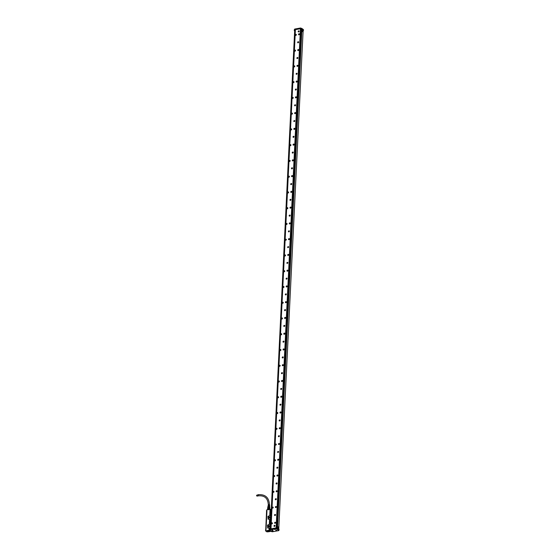 <?xml version="1.0" encoding="UTF-8"?>
<svg xmlns="http://www.w3.org/2000/svg" width="560" height="560" viewBox="0 0 560 560"><rect width="100%" height="100%" fill="white"/><g stroke="black" fill="none" stroke-linecap="round" stroke-linejoin="round"><path stroke-width="0.84" d="M270.739 510.055L269.829 528.647L270.858 511.147M270.214 509.397L270.62 510.027M270.053 509.586L269.766 515.494L267.946 516.446L268.128 519.204L267.932 516.46L269.766 515.494M267.827 524.902L269.332 524.314L269.584 519.211L268.107 519.162M267.519 525.266L267.694 528.031L267.505 525.287M267.694 528.031L269.136 528.052L269.045 530.019L269.15 528.038L267.68 527.989M270.081 529.165L269.71 528.717L269.199 530.138M269.038 516.754A0.777 0.616 -53.9 0 0 268.968 518.189A0.777 0.616 -53.9 0 0 269.038 516.754M268.611 525.581A0.777 0.616 -53.9 0 0 268.534 527.016A0.777 0.616 -53.9 0 0 268.611 525.581M267.085 531.944L265.566 530.838L269.626 530.145L269.647 528.85L270.151 528.857L270.228 525.224L270.179 528.822M270.186 525.196L270.207 527.205M270.543 509.495L270.522 509.936M266.581 510.034L266.497 511.252L266.581 510.034L270.424 509.341M270.039 509.6L269.752 515.508M267.848 524.881L269.318 524.335L269.57 519.225L268.128 519.204M269.059 516.824A0.728 0.574 -53.9 0 0 268.996 518.161A0.728 0.574 -53.9 0 0 269.059 516.824M268.632 525.644A0.728 0.574 -53.9 0 0 268.562 526.981A0.728 0.574 -53.9 0 0 268.632 525.644M270.095 527.016L270.13 526.442M270.081 526.995L270.123 526.12M270.872 512.029L270.193 524.685L270.228 522.018L271.18 522.55M270.228 522.018L270.802 511.987M271.068 510.279L270.886 510.909M268.002 531.825L267.988 531.825A14.525 5.663 -177.2 0 0 270.984 531.286L271.075 531.216M266.63 509.985L270.536 509.285L266.602 509.985M266.525 511.217L266.938 511.14L266.042 529.578L265.622 529.655L265.566 530.838M269.619 517.104A0.728 0.574 -53.9 0 0 268.842 518.168M269.185 525.924A0.728 0.574 -53.9 0 0 268.408 526.988M270.2 526.505L270.228 525.581M270.62 525.399L270.319 524.706M270.186 525.147L270.739 525.42M270.214 526.344L270.347 525.196M270.571 515.004L271.138 514.815M270.914 512.512L271.404 511.882M270.823 512.029L270.914 510.405M270.83 511.987L270.76 510.006M270.984 510.811L270.893 512.043L271.355 511.882M269.626 530.145L271.005 531.286L269.507 530.124L265.601 530.943M265.552 530.901L265.622 529.655M269.64 530.915L268.583 530.621L269.64 530.915M269.752 531.062L270.291 531.279L269.752 531.062M267.638 531.727A1.253 0.49 -177.2 0 0 268.856 531.223A1.253 0.49 -177.2 0 0 267.596 530.747A1.253 0.49 -177.2 0 0 266.385 531.104A1.253 0.49 -177.2 0 0 267.638 531.727M269.661 517.419L269.157 518.112M269.227 526.246L268.723 526.932M267.89 530.537L268.366 530.6M269.612 531.111L270.277 531.139M266.427 531.034L266.434 531.062A1.218 0.476 -177.2 0 0 266.406 531.09A1.218 0.476 -177.2 0 0 266.42 531.174L267.596 530.754A1.197 0.469 2.8 0 1 268.814 531.279A1.197 0.469 2.8 0 1 268.695 531.468A1.197 0.469 2.8 0 1 268.681 531.475L268.674 531.482A1.183 0.462 2.8 0 1 267.631 531.699A1.183 0.462 2.8 0 1 266.539 531.377L266.42 531.125A1.197 0.469 2.8 0 1 266.42 531.125A1.197 0.469 2.8 0 1 266.49 530.978M266.154 527.177L266.819 513.667M266.84 513.135L266.931 511.301M265.741 529.746L266.553 511.42L266.924 511.357M266.042 529.529L266.133 527.688M266.931 511.273L266.553 511.42M269.514 530.733L268.884 530.418L269.318 530.88M269.871 530.761L269.094 530.425L269.661 530.439M268.898 530.46L269.486 530.887M267.897 509.754L267.967 508.214A1.078 0.42 -177.2 0 1 268.457 508.13L268.38 509.663M268.94 509.565L269.01 508.151A1.078 0.42 2.8 0 1 269.493 508.284L269.528 509.453M269.437 509.474L269.528 508.298A1.078 0.42 -177.2 0 1 269.71 508.417L269.787 508.487A1.162 0.455 -177.2 0 0 269.584 508.354M268.38 509.705L268.408 509.586A1.162 0.455 2.8 0 1 268.765 509.593M269.759 508.466L269.808 507.395A1.078 0.42 -177.2 0 0 269.591 507.234A1.078 0.42 -177.2 0 0 269.584 507.234L269.017 507.08L268.961 508.144A1.078 0.42 -177.2 0 0 268.506 508.123A1.078 0.42 2.8 0 0 268.457 508.13L268.408 509.586M267.89 509.789L267.932 508.228A1.078 0.42 -177.2 0 0 267.757 508.319A1.078 0.42 -177.2 0 0 267.722 508.347M267.869 508.277A1.162 0.455 -177.2 0 0 267.68 508.382A1.162 0.455 -177.2 0 0 267.617 508.438L267.547 509.817M269.766 508.704L269.801 509.411M269.787 508.487A1.162 0.455 -177.2 0 1 269.836 508.536L269.794 509.411M268.961 508.144A1.078 0.42 2.8 0 1 269.01 508.151L268.919 509.565M268.982 508.193A1.162 0.455 -177.2 0 0 268.478 508.172M269.017 507.08A1.078 0.42 -177.2 0 0 268.555 507.059L267.988 507.157L268.555 507.059L268.506 508.123M267.701 508.361L267.75 507.304A1.078 0.42 -177.2 0 1 267.862 507.22A1.078 0.42 -177.2 0 1 267.988 507.157L267.932 508.228M269.808 507.395L269.752 508.459A1.078 0.42 -177.2 0 0 269.71 508.417M266.539 531.377L266.518 531.363A1.183 0.462 2.8 0 1 267.596 530.775A1.183 0.462 2.8 0 1 268.674 531.482M269.584 507.234L269.528 508.298M269.451 507.178A1.008 0.392 -177.2 0 0 269.395 507.157A1.008 0.392 -177.2 0 0 268.191 507.094A1.008 0.392 -177.2 0 0 268.142 507.108M268.282 531.426L266.931 531.062L268.296 531.111M267.624 531.538L267.701 530.95M269.647 507.262L269.269 506.387L267.96 506.611L267.932 507.178M269.668 506.814A0.91 0.357 -177.2 0 0 269.717 506.653A0.91 0.357 -177.2 0 0 269.297 506.373A0.91 0.357 -177.2 0 0 267.918 506.569A0.91 0.357 -177.2 0 0 267.953 506.73M269.675 506.576L267.974 506.492M269.528 504.784L269.304 504.378L268.296 504.728M269.626 505.029L268.695 504.63L269.661 505.295L268.653 505.12L269.661 505.645L268.618 505.463L269.668 505.806L269.682 506.513M267.974 506.429L268.093 505.645M269.507 504.931L268.695 504.63M269.486 505.26L268.66 504.973M269.451 505.575L268.632 505.309M258.412 495.845L258.202 494.697L256.529 495.327L256.921 496.111L258.412 495.845C264.733 495.327 268.03 498.4 268.31 505.05M296.338 34.783A0.511 0.406 -53.9 0 0 296.177 34.503A0.511 0.406 126.1 0 1 295.561 35.322L295.589 35.343A0.511 0.406 -53.9 0 0 295.883 35.399M295.498 35.385A0.602 0.476 126.1 0 1 296.205 34.419M296.261 35.056A0.602 0.476 126.1 0 1 295.372 34.692A0.602 0.476 126.1 0 1 296.261 35.056M276.024 527.926L270.991 528.836L295.407 29.638L300.44 28.735L276.129 528.01M275.485 514.654A0.574 0.455 126.1 0 1 274.582 515.319A0.574 0.455 126.1 0 1 275.485 514.654M275.352 499.562A0.574 0.455 126.1 0 1 276.255 498.897A0.574 0.455 126.1 0 1 275.352 499.562M276.122 483.805A0.574 0.455 126.1 0 1 277.025 483.14A0.574 0.455 126.1 0 1 276.122 483.805M276.892 468.048A0.574 0.455 126.1 0 1 277.795 467.383A0.574 0.455 126.1 0 1 276.892 468.048M277.669 452.291A0.574 0.455 126.1 0 1 278.565 451.626A0.574 0.455 126.1 0 1 277.669 452.291M278.439 436.534A0.574 0.455 126.1 0 1 279.335 435.869A0.574 0.455 126.1 0 1 278.439 436.534M279.209 420.777A0.574 0.455 126.1 0 1 280.105 420.112A0.574 0.455 126.1 0 1 279.209 420.777M279.979 405.02A0.574 0.455 126.1 0 1 280.875 404.355A0.574 0.455 126.1 0 1 279.979 405.02M280.749 389.256A0.574 0.455 126.1 0 1 281.652 388.598A0.574 0.455 126.1 0 1 280.749 389.256M281.519 373.499A0.574 0.455 126.1 0 1 282.422 372.841A0.574 0.455 126.1 0 1 281.519 373.499M282.289 357.742A0.574 0.455 126.1 0 1 283.192 357.084A0.574 0.455 126.1 0 1 282.289 357.742M283.059 341.985A0.574 0.455 126.1 0 1 283.962 341.32A0.574 0.455 126.1 0 1 283.059 341.985M283.829 326.228A0.574 0.455 126.1 0 1 284.732 325.563A0.574 0.455 126.1 0 1 283.829 326.228M284.599 310.471A0.574 0.455 126.1 0 1 285.502 309.806A0.574 0.455 126.1 0 1 284.599 310.471M285.376 294.714A0.574 0.455 126.1 0 1 286.272 294.049A0.574 0.455 126.1 0 1 285.376 294.714M286.146 278.957A0.574 0.455 126.1 0 1 287.042 278.292A0.574 0.455 126.1 0 1 286.146 278.957M286.916 263.2A0.574 0.455 126.1 0 1 287.812 262.535A0.574 0.455 126.1 0 1 286.916 263.2M287.686 247.443A0.574 0.455 126.1 0 1 288.582 246.778A0.574 0.455 126.1 0 1 287.686 247.443M288.456 231.686A0.574 0.455 126.1 0 1 289.352 231.021A0.574 0.455 126.1 0 1 288.456 231.686M289.226 215.929A0.574 0.455 126.1 0 1 290.129 215.264A0.574 0.455 126.1 0 1 289.226 215.929M289.996 200.172A0.574 0.455 126.1 0 1 290.899 199.507A0.574 0.455 126.1 0 1 289.996 200.172M290.766 184.415A0.574 0.455 126.1 0 1 291.669 183.75A0.574 0.455 126.1 0 1 290.766 184.415M291.536 168.651A0.574 0.455 126.1 0 1 292.439 167.993A0.574 0.455 126.1 0 1 291.536 168.651M292.306 152.894A0.574 0.455 126.1 0 1 293.209 152.236A0.574 0.455 126.1 0 1 292.306 152.894M293.076 137.137A0.574 0.455 126.1 0 1 293.979 136.479A0.574 0.455 126.1 0 1 293.076 137.137M293.853 121.38A0.574 0.455 126.1 0 1 294.749 120.715A0.574 0.455 126.1 0 1 293.853 121.38M294.623 105.623A0.574 0.455 126.1 0 1 295.519 104.958A0.574 0.455 126.1 0 1 294.623 105.623M295.393 89.866A0.574 0.455 126.1 0 1 296.289 89.201A0.574 0.455 126.1 0 1 295.393 89.866M296.163 74.109A0.574 0.455 126.1 0 1 297.059 73.444A0.574 0.455 126.1 0 1 296.163 74.109M296.933 58.352A0.574 0.455 126.1 0 1 297.836 57.687A0.574 0.455 126.1 0 1 296.933 58.352M297.703 42.595A0.574 0.455 126.1 0 1 298.606 41.93A0.574 0.455 126.1 0 1 297.703 42.595M274.953 525.525A0.574 0.455 126.1 0 1 274.05 526.19A0.574 0.455 126.1 0 1 274.953 525.525M299.138 31.059A0.574 0.455 126.1 0 1 298.235 31.724A0.574 0.455 126.1 0 1 299.138 31.059M275.065 523.334A0.602 0.476 126.1 0 1 275.121 522.235A0.602 0.476 126.1 0 1 275.065 523.334M275.835 507.577A0.602 0.476 126.1 0 1 275.891 506.478A0.602 0.476 126.1 0 1 275.835 507.577M276.612 491.82A0.602 0.476 126.1 0 1 276.661 490.721A0.602 0.476 126.1 0 1 276.612 491.82M277.382 476.063A0.602 0.476 126.1 0 1 277.431 474.964A0.602 0.476 126.1 0 1 277.382 476.063M278.152 460.306A0.602 0.476 126.1 0 1 278.201 459.207A0.602 0.476 126.1 0 1 278.152 460.306M278.922 444.549A0.602 0.476 126.1 0 1 278.978 443.45A0.602 0.476 126.1 0 1 278.922 444.549M279.692 428.792A0.602 0.476 126.1 0 1 279.748 427.686A0.602 0.476 126.1 0 1 279.692 428.792M280.462 413.035A0.602 0.476 126.1 0 1 280.518 411.929A0.602 0.476 126.1 0 1 280.462 413.035M281.232 397.278A0.602 0.476 126.1 0 1 281.288 396.172A0.602 0.476 126.1 0 1 281.232 397.278M282.002 381.521A0.602 0.476 126.1 0 1 282.058 380.415A0.602 0.476 126.1 0 1 282.002 381.521M282.772 365.764A0.602 0.476 126.1 0 1 282.828 364.658A0.602 0.476 126.1 0 1 282.772 365.764M283.542 350.007A0.602 0.476 126.1 0 1 283.598 348.901A0.602 0.476 126.1 0 1 283.542 350.007M284.319 334.25A0.602 0.476 126.1 0 1 284.368 333.144A0.602 0.476 126.1 0 1 284.319 334.25M285.089 318.493A0.602 0.476 126.1 0 1 285.138 317.387A0.602 0.476 126.1 0 1 285.089 318.493M285.859 302.729A0.602 0.476 126.1 0 1 285.908 301.63A0.602 0.476 126.1 0 1 285.859 302.729M286.629 286.972A0.602 0.476 126.1 0 1 286.685 285.873A0.602 0.476 126.1 0 1 286.629 286.972M287.399 271.215A0.602 0.476 126.1 0 1 287.455 270.116A0.602 0.476 126.1 0 1 287.399 271.215M288.169 255.458A0.602 0.476 126.1 0 1 288.225 254.359A0.602 0.476 126.1 0 1 288.169 255.458M288.939 239.701A0.602 0.476 126.1 0 1 288.995 238.602A0.602 0.476 126.1 0 1 288.939 239.701M289.709 223.944A0.602 0.476 126.1 0 1 289.765 222.845A0.602 0.476 126.1 0 1 289.709 223.944M290.479 208.187A0.602 0.476 126.1 0 1 290.535 207.081A0.602 0.476 126.1 0 1 290.479 208.187M291.249 192.43A0.602 0.476 126.1 0 1 291.305 191.324A0.602 0.476 126.1 0 1 291.249 192.43M292.019 176.673A0.602 0.476 126.1 0 1 292.075 175.567A0.602 0.476 126.1 0 1 292.019 176.673M292.796 160.916A0.602 0.476 126.1 0 1 292.845 159.81A0.602 0.476 126.1 0 1 292.796 160.916M293.566 145.159A0.602 0.476 126.1 0 1 293.615 144.053A0.602 0.476 126.1 0 1 293.566 145.159M294.336 129.402A0.602 0.476 126.1 0 1 294.385 128.296A0.602 0.476 126.1 0 1 294.336 129.402M295.106 113.645A0.602 0.476 126.1 0 1 295.162 112.539A0.602 0.476 126.1 0 1 295.106 113.645M295.876 97.888A0.602 0.476 126.1 0 1 295.932 96.782A0.602 0.476 126.1 0 1 295.876 97.888M296.646 82.131A0.602 0.476 126.1 0 1 296.702 81.025A0.602 0.476 126.1 0 1 296.646 82.131M297.416 66.367A0.602 0.476 126.1 0 1 297.472 65.268A0.602 0.476 126.1 0 1 297.416 66.367M298.186 50.61A0.602 0.476 126.1 0 1 298.242 49.511A0.602 0.476 126.1 0 1 298.186 50.61M298.956 34.853A0.602 0.476 126.1 0 1 299.012 33.754A0.602 0.476 126.1 0 1 298.956 34.853M271.481 523.173A0.602 0.476 126.1 0 1 272.37 523.537A0.602 0.476 126.1 0 1 271.481 523.173M273.14 507.78A0.602 0.476 126.1 0 1 272.251 507.416A0.602 0.476 126.1 0 1 273.14 507.78M273.91 492.023A0.602 0.476 126.1 0 1 273.021 491.659A0.602 0.476 126.1 0 1 273.91 492.023M274.68 476.266A0.602 0.476 126.1 0 1 273.791 475.902A0.602 0.476 126.1 0 1 274.68 476.266M275.45 460.509A0.602 0.476 126.1 0 1 274.561 460.145A0.602 0.476 126.1 0 1 275.45 460.509M276.22 444.752A0.602 0.476 126.1 0 1 275.331 444.388A0.602 0.476 126.1 0 1 276.22 444.752M276.99 428.995A0.602 0.476 126.1 0 1 276.101 428.631A0.602 0.476 126.1 0 1 276.99 428.995M277.76 413.238A0.602 0.476 126.1 0 1 276.871 412.874A0.602 0.476 126.1 0 1 277.76 413.238M278.53 397.481A0.602 0.476 126.1 0 1 277.648 397.117A0.602 0.476 126.1 0 1 278.53 397.481M279.307 381.724A0.602 0.476 126.1 0 1 278.418 381.36A0.602 0.476 126.1 0 1 279.307 381.724M280.077 365.967A0.602 0.476 126.1 0 1 279.188 365.596A0.602 0.476 126.1 0 1 280.077 365.967M280.847 350.203A0.602 0.476 126.1 0 1 279.958 349.839A0.602 0.476 126.1 0 1 280.847 350.203M281.617 334.446A0.602 0.476 126.1 0 1 280.728 334.082A0.602 0.476 126.1 0 1 281.617 334.446M282.387 318.689A0.602 0.476 126.1 0 1 281.498 318.325A0.602 0.476 126.1 0 1 282.387 318.689M283.157 302.932A0.602 0.476 126.1 0 1 282.268 302.568A0.602 0.476 126.1 0 1 283.157 302.932M283.927 287.175A0.602 0.476 126.1 0 1 283.038 286.811A0.602 0.476 126.1 0 1 283.927 287.175M284.697 271.418A0.602 0.476 126.1 0 1 283.808 271.054A0.602 0.476 126.1 0 1 284.697 271.418M285.467 255.661A0.602 0.476 126.1 0 1 284.578 255.297A0.602 0.476 126.1 0 1 285.467 255.661M286.237 239.904A0.602 0.476 126.1 0 1 285.355 239.54A0.602 0.476 126.1 0 1 286.237 239.904M287.014 224.147A0.602 0.476 126.1 0 1 286.125 223.783A0.602 0.476 126.1 0 1 287.014 224.147M287.784 208.39A0.602 0.476 126.1 0 1 286.895 208.026A0.602 0.476 126.1 0 1 287.784 208.39M288.554 192.633A0.602 0.476 126.1 0 1 287.665 192.269A0.602 0.476 126.1 0 1 288.554 192.633M289.324 176.876A0.602 0.476 126.1 0 1 288.435 176.512A0.602 0.476 126.1 0 1 289.324 176.876M290.094 161.119A0.602 0.476 126.1 0 1 289.205 160.755A0.602 0.476 126.1 0 1 290.094 161.119M290.864 145.362A0.602 0.476 126.1 0 1 289.975 144.998A0.602 0.476 126.1 0 1 290.864 145.362M291.634 129.598A0.602 0.476 126.1 0 1 290.745 129.234A0.602 0.476 126.1 0 1 291.634 129.598M292.404 113.841A0.602 0.476 126.1 0 1 291.515 113.477A0.602 0.476 126.1 0 1 292.404 113.841M293.174 98.084A0.602 0.476 126.1 0 1 292.285 97.72A0.602 0.476 126.1 0 1 293.174 98.084M293.944 82.327A0.602 0.476 126.1 0 1 293.055 81.963A0.602 0.476 126.1 0 1 293.944 82.327M294.721 66.57A0.602 0.476 126.1 0 1 293.832 66.206A0.602 0.476 126.1 0 1 294.721 66.57M295.491 50.813A0.602 0.476 126.1 0 1 294.602 50.449A0.602 0.476 126.1 0 1 295.491 50.813M270.788 528.899L295.4 29.666L270.809 528.962M294.686 30.954L294.28 30.639L294.742 29.092L300.517 28.056L300.454 28.721L301.448 29.337M300.608 28.854L276.192 528.031M276.227 528.059L277.046 528.535M275.989 528.08L270.83 528.92M275.394 514.542A0.574 0.455 -53.9 0 0 274.715 515.466M276.164 498.785A0.574 0.455 -53.9 0 0 275.485 499.709M276.934 483.028A0.574 0.455 -53.9 0 0 276.255 483.952M277.704 467.271A0.574 0.455 -53.9 0 0 277.032 468.195M278.474 451.507A0.574 0.455 -53.9 0 0 277.802 452.438M279.244 435.75A0.574 0.455 -53.9 0 0 278.572 436.681M280.014 419.993A0.574 0.455 -53.9 0 0 279.342 420.924M280.784 404.236A0.574 0.455 -53.9 0 0 280.112 405.16M281.561 388.479A0.574 0.455 -53.9 0 0 280.882 389.403M282.331 372.722A0.574 0.455 -53.9 0 0 281.652 373.646M283.101 356.965A0.574 0.455 -53.9 0 0 282.422 357.889M283.871 341.208A0.574 0.455 -53.9 0 0 283.192 342.132M284.641 325.451A0.574 0.455 -53.9 0 0 283.962 326.375M285.411 309.694A0.574 0.455 -53.9 0 0 284.732 310.618M286.181 293.937A0.574 0.455 -53.9 0 0 285.509 294.861M286.951 278.18A0.574 0.455 -53.9 0 0 286.279 279.104M287.721 262.423A0.574 0.455 -53.9 0 0 287.049 263.347M288.491 246.666A0.574 0.455 -53.9 0 0 287.819 247.59M289.261 230.902A0.574 0.455 -53.9 0 0 288.589 231.833M290.038 215.145A0.574 0.455 -53.9 0 0 289.359 216.076M290.808 199.388A0.574 0.455 -53.9 0 0 290.129 200.319M291.578 183.631A0.574 0.455 -53.9 0 0 290.899 184.555M292.348 167.874A0.574 0.455 -53.9 0 0 291.669 168.798M293.118 152.117A0.574 0.455 -53.9 0 0 292.439 153.041M293.888 136.36A0.574 0.455 -53.9 0 0 293.216 137.284M294.658 120.603A0.574 0.455 -53.9 0 0 293.986 121.527M295.428 104.846A0.574 0.455 -53.9 0 0 294.756 105.77M296.198 89.089A0.574 0.455 -53.9 0 0 295.526 90.013M296.968 73.332A0.574 0.455 -53.9 0 0 296.296 74.256M297.745 57.575A0.574 0.455 -53.9 0 0 297.066 58.499M298.515 41.818A0.574 0.455 -53.9 0 0 297.836 42.742M274.862 525.413A0.574 0.455 -53.9 0 0 274.183 526.337M299.047 30.94A0.574 0.455 -53.9 0 0 298.368 31.871M271.607 523.866A0.602 0.476 126.1 0 1 272.314 522.9M272.384 508.109A0.602 0.476 126.1 0 1 273.084 507.143M273.154 492.352A0.602 0.476 126.1 0 1 273.854 491.386M273.924 476.595A0.602 0.476 126.1 0 1 274.624 475.629M274.694 460.838A0.602 0.476 126.1 0 1 275.394 459.872M275.464 445.081A0.602 0.476 126.1 0 1 276.164 444.115M276.234 429.324A0.602 0.476 126.1 0 1 276.941 428.358M277.004 413.567A0.602 0.476 126.1 0 1 277.711 412.601M277.774 397.803A0.602 0.476 126.1 0 1 278.481 396.844M278.544 382.046A0.602 0.476 126.1 0 1 279.251 381.087M279.314 366.289A0.602 0.476 126.1 0 1 280.021 365.33M280.084 350.532A0.602 0.476 126.1 0 1 280.791 349.573M280.861 334.775A0.602 0.476 126.1 0 1 281.561 333.809M281.631 319.018A0.602 0.476 126.1 0 1 282.331 318.052M282.401 303.261A0.602 0.476 126.1 0 1 283.101 302.295M283.171 287.504A0.602 0.476 126.1 0 1 283.871 286.538M283.941 271.747A0.602 0.476 126.1 0 1 284.641 270.781M284.711 255.99A0.602 0.476 126.1 0 1 285.418 255.024M285.481 240.233A0.602 0.476 126.1 0 1 286.188 239.267M286.251 224.476A0.602 0.476 126.1 0 1 286.958 223.51M287.021 208.719A0.602 0.476 126.1 0 1 287.728 207.753M287.791 192.962A0.602 0.476 126.1 0 1 288.498 191.996M288.568 177.198A0.602 0.476 126.1 0 1 289.268 176.239M289.338 161.441A0.602 0.476 126.1 0 1 290.038 160.482M290.108 145.684A0.602 0.476 126.1 0 1 290.808 144.725M290.878 129.927A0.602 0.476 126.1 0 1 291.578 128.968M291.648 114.17A0.602 0.476 126.1 0 1 292.348 113.211M292.418 98.413A0.602 0.476 126.1 0 1 293.125 97.447M293.188 82.656A0.602 0.476 126.1 0 1 293.895 81.69M293.958 66.899A0.602 0.476 126.1 0 1 294.665 65.933M294.728 51.142A0.602 0.476 126.1 0 1 295.435 50.176M276.423 528.087L300.629 28.07L303.457 29.659L303.408 30.681L303.079 30.128M301.378 29.358L277.13 528.521M295.253 29.694L295.078 30.051M269.899 529.221L270.305 528.682L270.872 528.892M272.398 531.755L278.74 530.614L272.377 531.748L269.927 530.32L269.899 529.207L269.843 530.243L270.256 529.711L276.031 528.668L275.996 528.206M275.534 514.913A0.511 0.406 -53.9 0 0 274.82 514.71A0.511 0.406 -53.9 0 0 274.988 515.522M276.304 499.156A0.511 0.406 -53.9 0 0 275.59 498.953A0.511 0.406 -53.9 0 0 275.758 499.758M277.067 483.266A0.511 0.406 -53.9 0 0 276.941 483.105L276.927 483.091A0.511 0.406 -53.9 0 0 276.325 483.924A0.511 0.406 -53.9 0 0 276.654 483.966M277.844 467.642A0.511 0.406 -53.9 0 0 277.13 467.439A0.511 0.406 -53.9 0 0 277.298 468.244M278.614 451.885A0.511 0.406 -53.9 0 0 277.9 451.682A0.511 0.406 -53.9 0 0 278.068 452.487M279.384 436.128A0.511 0.406 -53.9 0 0 278.67 435.925A0.511 0.406 -53.9 0 0 278.838 436.73M280.154 420.364A0.511 0.406 -53.9 0 0 279.44 420.168A0.511 0.406 -53.9 0 0 279.608 420.973M280.917 404.481A0.511 0.406 -53.9 0 0 280.791 404.313L280.784 404.306A0.511 0.406 -53.9 0 0 280.175 405.139A0.511 0.406 -53.9 0 0 280.511 405.181M281.694 388.85A0.511 0.406 -53.9 0 0 280.98 388.654A0.511 0.406 -53.9 0 0 281.148 389.459M282.464 373.093A0.511 0.406 -53.9 0 0 281.757 372.89A0.511 0.406 -53.9 0 0 281.925 373.702M283.241 357.336A0.511 0.406 -53.9 0 0 282.527 357.133A0.511 0.406 -53.9 0 0 282.695 357.945M284.004 341.446A0.511 0.406 -53.9 0 0 283.878 341.285L283.864 341.278A0.511 0.406 -53.9 0 0 283.255 342.104A0.511 0.406 -53.9 0 0 283.591 342.153M284.781 325.822A0.511 0.406 -53.9 0 0 284.067 325.619A0.511 0.406 -53.9 0 0 284.235 326.431M285.551 310.065A0.511 0.406 -53.9 0 0 284.837 309.862A0.511 0.406 -53.9 0 0 285.005 310.674M286.321 294.308A0.511 0.406 -53.9 0 0 285.607 294.105A0.511 0.406 -53.9 0 0 285.775 294.917M287.091 278.551A0.511 0.406 -53.9 0 0 286.377 278.348A0.511 0.406 -53.9 0 0 286.545 279.153M287.854 262.661A0.511 0.406 -53.9 0 0 287.014 263.2A0.511 0.406 -53.9 0 0 287.441 263.368M288.624 246.904A0.511 0.406 -53.9 0 0 288.498 246.743L288.491 246.729A0.511 0.406 -53.9 0 0 287.882 247.562A0.511 0.406 -53.9 0 0 288.218 247.604M289.394 231.147A0.511 0.406 -53.9 0 0 288.554 231.686A0.511 0.406 -53.9 0 0 288.652 231.805L288.673 231.819A0.511 0.406 -53.9 0 0 288.855 231.882M290.171 215.39A0.511 0.406 -53.9 0 0 289.324 215.929A0.511 0.406 -53.9 0 0 289.422 216.048L289.443 216.062A0.511 0.406 -53.9 0 0 289.625 216.125M290.941 199.633A0.511 0.406 -53.9 0 0 290.094 200.172A0.511 0.406 -53.9 0 0 290.192 200.291L290.213 200.305A0.511 0.406 -53.9 0 0 290.402 200.368M291.711 183.876A0.511 0.406 -53.9 0 0 290.864 184.415A0.511 0.406 -53.9 0 0 290.962 184.534L290.983 184.548A0.511 0.406 -53.9 0 0 291.172 184.611M292.481 168.112A0.511 0.406 -53.9 0 0 292.355 167.951L292.341 167.944A0.511 0.406 -53.9 0 0 291.739 168.777A0.511 0.406 -53.9 0 0 292.068 168.819M293.251 152.355A0.511 0.406 -53.9 0 0 292.404 152.901A0.511 0.406 -53.9 0 0 292.509 153.02L292.53 153.034A0.511 0.406 -53.9 0 0 292.712 153.097M294.021 136.598A0.511 0.406 -53.9 0 0 293.174 137.144A0.511 0.406 -53.9 0 0 293.279 137.263L293.3 137.277A0.511 0.406 -53.9 0 0 293.482 137.34M294.791 120.841A0.511 0.406 -53.9 0 0 293.951 121.387A0.511 0.406 -53.9 0 0 294.049 121.499L294.07 121.52A0.511 0.406 -53.9 0 0 294.252 121.583M295.561 105.084A0.511 0.406 -53.9 0 0 294.721 105.63A0.511 0.406 -53.9 0 0 295.148 105.791M296.331 89.327A0.511 0.406 -53.9 0 0 296.205 89.166L296.198 89.159A0.511 0.406 -53.9 0 0 295.589 89.985A0.511 0.406 -53.9 0 0 295.925 90.034M297.101 73.57A0.511 0.406 -53.9 0 0 296.261 74.109A0.511 0.406 -53.9 0 0 296.359 74.228L296.38 74.242A0.511 0.406 -53.9 0 0 296.562 74.312M297.871 57.813A0.511 0.406 -53.9 0 0 297.031 58.352A0.511 0.406 -53.9 0 0 297.129 58.471L297.15 58.485A0.511 0.406 -53.9 0 0 297.332 58.555M298.648 42.056A0.511 0.406 -53.9 0 0 297.801 42.595A0.511 0.406 -53.9 0 0 297.899 42.714L297.92 42.728A0.511 0.406 -53.9 0 0 298.109 42.791M274.995 525.651A0.511 0.406 -53.9 0 0 274.148 526.197A0.511 0.406 -53.9 0 0 274.582 526.358M299.18 31.185A0.511 0.406 -53.9 0 0 298.333 31.724A0.511 0.406 -53.9 0 0 298.641 31.92M271.992 523.88A0.511 0.406 126.1 0 1 271.684 523.817A0.511 0.406 -53.9 0 0 272.279 522.977A0.511 0.406 -53.9 0 0 271.67 523.81L271.698 523.824M272.762 508.123A0.511 0.406 126.1 0 1 272.454 508.06A0.511 0.406 -53.9 0 0 273.049 507.22A0.511 0.406 -53.9 0 0 272.44 508.053L272.468 508.067M273.238 492.31L273.315 491.498A0.504 0.399 126.1 0 1 273.693 492.24A0.504 0.399 126.1 0 1 273.315 491.505L273.819 491.463A0.511 0.406 -53.9 0 0 273.21 492.289A0.511 0.406 -53.9 0 0 273.819 491.463L273.847 491.484A0.511 0.406 126.1 0 1 273.987 491.75M274.008 476.553L274.085 475.741A0.504 0.399 126.1 0 1 274.463 476.483A0.504 0.399 126.1 0 1 274.085 475.748L274.589 475.706A0.511 0.406 -53.9 0 0 273.98 476.532A0.511 0.406 -53.9 0 0 274.589 475.706L274.617 475.727A0.511 0.406 126.1 0 1 274.757 475.993M275.072 460.852A0.511 0.406 126.1 0 1 274.764 460.789A0.511 0.406 -53.9 0 0 275.359 459.949A0.511 0.406 -53.9 0 0 274.75 460.775L274.778 460.796M274.75 460.775L274.855 459.984L275.387 459.97A0.511 0.406 126.1 0 1 275.527 460.229M275.849 445.095A0.511 0.406 126.1 0 1 275.534 445.032A0.511 0.406 -53.9 0 0 276.129 444.192A0.511 0.406 -53.9 0 0 275.52 445.018L275.548 445.039M276.619 429.338A0.511 0.406 126.1 0 1 276.304 429.275A0.511 0.406 -53.9 0 0 276.899 428.435A0.511 0.406 -53.9 0 0 276.297 429.261L276.318 429.282M276.297 429.261L276.402 428.47A0.504 0.399 126.1 0 1 276.78 429.205A0.504 0.399 126.1 0 1 276.402 428.477L276.927 428.449A0.511 0.406 126.1 0 1 277.067 428.715M277.389 413.581A0.511 0.406 126.1 0 1 277.081 413.511L277.067 413.504A0.511 0.406 -53.9 0 0 277.669 412.678A0.511 0.406 -53.9 0 0 277.067 413.504L277.172 412.713A0.504 0.399 126.1 0 1 277.55 413.448A0.504 0.399 126.1 0 1 277.172 412.72L277.697 412.692A0.511 0.406 126.1 0 1 277.837 412.958M277.865 397.768L277.942 396.956A0.504 0.399 126.1 0 1 278.32 397.691A0.504 0.399 126.1 0 1 277.942 396.963L278.439 396.914A0.511 0.406 -53.9 0 0 277.837 397.747A0.511 0.406 -53.9 0 0 278.439 396.914L278.467 396.935A0.511 0.406 126.1 0 1 278.607 397.201M278.635 382.011L278.712 381.199A0.504 0.399 126.1 0 1 279.09 381.934A0.504 0.399 126.1 0 1 278.712 381.199L279.209 381.157A0.511 0.406 -53.9 0 0 278.607 381.99A0.511 0.406 -53.9 0 0 279.209 381.157L279.237 381.178A0.511 0.406 126.1 0 1 279.384 381.444M279.699 366.31A0.511 0.406 126.1 0 1 279.391 366.24L279.377 366.233A0.511 0.406 -53.9 0 0 279.986 365.4A0.511 0.406 126.1 0 1 280.154 365.687M280.469 350.546A0.511 0.406 126.1 0 1 280.161 350.483L280.147 350.476A0.511 0.406 -53.9 0 0 280.756 349.643A0.511 0.406 126.1 0 1 280.924 349.93M281.239 334.789A0.511 0.406 126.1 0 1 280.931 334.726L280.917 334.719A0.511 0.406 -53.9 0 0 281.526 333.886A0.511 0.406 126.1 0 1 281.694 334.173M281.715 318.983L281.792 318.164L282.296 318.129A0.511 0.406 -53.9 0 0 281.687 318.962A0.511 0.406 -53.9 0 0 282.296 318.129L282.324 318.15A0.511 0.406 126.1 0 1 282.464 318.416M282.779 303.275A0.511 0.406 126.1 0 1 282.471 303.212L282.457 303.205A0.511 0.406 -53.9 0 0 283.066 302.372A0.511 0.406 -53.9 0 0 282.457 303.205L282.562 302.407A0.504 0.399 126.1 0 1 282.94 303.149A0.504 0.399 126.1 0 1 282.562 302.414L283.094 302.393A0.511 0.406 126.1 0 1 283.234 302.659M283.556 287.518A0.511 0.406 126.1 0 1 283.241 287.455L283.227 287.448A0.511 0.406 -53.9 0 0 283.836 286.615A0.511 0.406 126.1 0 1 284.004 286.902M284.326 271.761A0.511 0.406 126.1 0 1 284.011 271.698L283.997 271.684A0.511 0.406 -53.9 0 0 284.606 270.858A0.511 0.406 126.1 0 1 284.774 271.145M285.096 256.004A0.511 0.406 126.1 0 1 284.788 255.941L284.774 255.927A0.511 0.406 -53.9 0 0 285.376 255.101A0.511 0.406 126.1 0 1 285.544 255.388M285.572 240.191L285.649 239.379L286.146 239.344A0.511 0.406 -53.9 0 0 285.544 240.17A0.511 0.406 -53.9 0 0 286.146 239.344L286.174 239.365A0.511 0.406 126.1 0 1 286.314 239.624M286.636 224.49A0.511 0.406 126.1 0 1 286.328 224.427L286.314 224.413A0.511 0.406 -53.9 0 0 286.916 223.587A0.511 0.406 126.1 0 1 287.091 223.867M287.406 208.733A0.511 0.406 126.1 0 1 287.098 208.67L287.084 208.656A0.511 0.406 -53.9 0 0 287.686 207.83A0.511 0.406 126.1 0 1 287.861 208.11M288.176 192.976A0.511 0.406 126.1 0 1 287.868 192.913L287.854 192.899A0.511 0.406 -53.9 0 0 288.463 192.073A0.511 0.406 126.1 0 1 288.631 192.353M290.486 145.705A0.511 0.406 126.1 0 1 290.178 145.635L290.164 145.628A0.511 0.406 -53.9 0 0 290.773 144.795A0.511 0.406 126.1 0 1 290.941 145.082M291.256 129.941A0.511 0.406 126.1 0 1 290.948 129.878L290.934 129.871A0.511 0.406 -53.9 0 0 291.543 129.038A0.511 0.406 126.1 0 1 291.711 129.325M292.033 114.184A0.511 0.406 126.1 0 1 291.718 114.121L291.704 114.114A0.511 0.406 -53.9 0 0 292.313 113.281A0.511 0.406 126.1 0 1 292.481 113.568M292.803 98.427A0.511 0.406 126.1 0 1 292.495 98.364A0.511 0.406 -53.9 0 0 293.083 97.524A0.511 0.406 -53.9 0 0 292.481 98.357L292.502 98.378M293.573 82.67A0.511 0.406 126.1 0 1 293.265 82.607A0.511 0.406 -53.9 0 0 293.853 81.767A0.511 0.406 -53.9 0 0 293.251 82.6L293.356 81.802A0.504 0.399 126.1 0 1 293.734 82.544A0.504 0.399 126.1 0 1 293.356 81.809L293.881 81.788A0.511 0.406 126.1 0 1 294.021 82.054M294.343 66.913A0.511 0.406 126.1 0 1 294.035 66.85A0.511 0.406 -53.9 0 0 294.623 66.01A0.511 0.406 126.1 0 1 294.791 66.297M295.113 51.156A0.511 0.406 126.1 0 1 294.805 51.093A0.511 0.406 -53.9 0 0 295.393 50.253A0.511 0.406 126.1 0 1 295.568 50.54M270.746 529.081L270.69 528.612M278.551 529.277L276.969 528.395M301.406 29.344L303.149 30.184L278.74 529.221L303.149 30.184M300.524 28.014L294.784 29.043L300.545 28L301.826 28.483L301.406 29.253L303.191 30.149M294.665 30.849L271.166 511.973M294.819 30.618A1.148 0.448 2.8 0 1 294.7 30.632L271.159 511.98M295.106 29.498L295.12 30.079M276.066 528.01L279.02 529.249L278.985 530.285L279.02 529.249M272.496 529.424L276.066 528.78L278.936 530.362M302.176 30.345A0.77 0.364 79.8 0 0 302.19 31.213A0.77 0.364 79.8 0 0 302.624 31.682A0.77 0.364 79.8 0 0 302.806 31.507A0.77 0.364 79.8 0 0 302.785 30.639A0.77 0.364 79.8 0 0 302.351 30.17A0.77 0.364 79.8 0 0 302.176 30.345M277.879 527.016A0.77 0.364 79.8 0 0 277.9 527.891A0.77 0.364 79.8 0 0 278.334 528.36A0.77 0.364 79.8 0 0 278.516 528.185A0.77 0.364 79.8 0 0 278.495 527.31A0.77 0.364 79.8 0 0 278.061 526.841A0.77 0.364 79.8 0 0 277.879 527.016M275.366 529.459L274.512 529.424L275.366 529.459M273.126 530.789L271.852 530.516M275.863 530.411L276.717 530.453L275.863 530.411M271.313 531.223L272.167 531.258L271.313 531.223M274.827 515.011L275.324 515.046M274.925 514.99L275.282 514.99M275.597 499.254L276.052 499.233M276.367 483.49L276.864 483.525M277.137 467.733L277.634 467.768M277.235 467.719L277.641 467.747M277.907 451.976L278.411 452.011M278.005 451.962L278.362 451.955M278.677 436.219L279.132 436.198M279.454 420.462L279.874 420.385M279.545 420.448L279.902 420.441M280.224 404.705L280.721 404.74M280.315 404.691L280.672 404.684M280.994 388.948L281.491 388.983M281.092 388.934L281.442 388.927M281.764 373.191L282.261 373.226M281.862 373.17L282.219 373.17M282.534 357.434L282.961 357.357M282.632 357.413L282.989 357.413M283.304 341.677L283.801 341.712M283.402 341.656L283.759 341.656M284.074 325.92L284.571 325.955M284.172 325.899L284.529 325.899M284.844 310.163L285.362 310.149M284.942 310.142L285.299 310.142M285.614 294.406L286.111 294.441M285.712 294.385L286.069 294.385M286.384 278.649L286.839 278.628M287.154 262.885L287.658 262.927M287.252 262.871L287.609 262.864M287.931 247.128L288.428 247.163M288.022 247.114L288.379 247.107M288.701 231.371L289.198 231.406M288.792 231.357L289.149 231.35M289.471 215.614L289.926 215.593M290.241 199.857L290.661 199.78M291.011 184.1L291.508 184.135M291.109 184.086L291.508 184.114M291.781 168.343L292.278 168.378M291.879 168.329L292.306 168.336M292.551 152.586L293.048 152.621M292.649 152.572L293.006 152.565M293.321 136.829L293.846 136.822M293.419 136.808L293.776 136.808M294.091 121.072L294.595 121.107M294.861 105.315L295.365 105.35M295.638 89.558L296.149 89.544M295.729 89.537L296.135 89.593M296.408 73.801L296.905 73.836M296.499 73.78L296.856 73.78M297.178 58.044L297.626 58.023M297.948 42.287L298.445 42.322M298.046 42.266L298.403 42.266M274.295 525.882L274.792 525.917M298.48 31.409L298.977 31.423M298.578 31.395L298.935 31.388M303.114 30.982L303.436 29.603L301.931 28.532M273.042 530.663L272.076 530.551M272.342 529.445L272.86 529.592A0.854 0.679 -120.5 0 1 272.713 529.592L272.475 529.599M272.776 529.494L272.419 529.564M274.68 529.298L275.205 529.452A0.854 0.679 -120.5 0 1 275.051 529.452L274.82 529.403M272.279 530.362L273.126 530.796M276.031 530.285L276.556 530.432A0.854 0.679 -120.5 0 1 276.402 530.439L276.36 530.362M271.481 531.097L272.006 531.244A0.854 0.679 -120.5 0 1 271.852 531.244L271.586 531.125M273.063 530.894L272.286 530.558M269.598 528.843L269.976 529.095M271.264 509.796L270.641 509.341M270.956 511.189L270.914 512.057M266.588 511.322L266.938 511.259M265.664 529.529L266.035 529.459M267.589 531.538L267.624 530.957M295.708 34.636L295.974 35.147L295.708 34.636M295.701 34.622L295.981 35.161L295.701 34.622M296.044 35.273A0.504 0.399 126.1 0 1 295.666 34.538A0.504 0.399 126.1 0 1 296.044 35.273M295.561 35.322A0.511 0.406 126.1 0 1 296.17 34.496L295.666 34.531L295.561 35.322M294.77 29.036L294.693 30.114M269.857 530.271L270.305 528.682M276.997 529.319L276.066 528.78L276.178 528.024M270.263 528.703L270.291 529.816L272.286 529.459M279.986 365.4A0.511 0.406 -53.9 0 0 279.377 366.233L279.482 365.442A0.504 0.399 126.1 0 1 279.86 366.177A0.504 0.399 126.1 0 1 279.482 365.442L280.007 365.421M280.756 349.643A0.511 0.406 -53.9 0 0 280.147 350.476L280.252 349.685A0.504 0.399 126.1 0 1 280.63 350.42A0.504 0.399 126.1 0 1 280.252 349.685L280.756 349.643M281.526 333.886A0.511 0.406 -53.9 0 0 280.917 334.719L281.022 333.928A0.504 0.399 126.1 0 1 281.4 334.663A0.504 0.399 126.1 0 1 281.022 333.928L281.526 333.886M283.836 286.615A0.511 0.406 -53.9 0 0 283.227 287.448L283.332 286.65A0.504 0.399 126.1 0 1 283.71 287.392A0.504 0.399 126.1 0 1 283.339 286.657L283.864 286.636M284.606 270.858A0.511 0.406 -53.9 0 0 283.997 271.684L284.109 270.893A0.504 0.399 126.1 0 1 284.487 271.635A0.504 0.399 126.1 0 1 284.109 270.9L284.606 270.858M285.376 255.101A0.511 0.406 -53.9 0 0 284.774 255.927L284.879 255.136A0.504 0.399 126.1 0 1 285.257 255.878A0.504 0.399 126.1 0 1 284.879 255.143L285.376 255.101M286.916 223.587A0.511 0.406 -53.9 0 0 286.314 224.413L286.419 223.622A0.504 0.399 126.1 0 1 286.797 224.357A0.504 0.399 126.1 0 1 286.419 223.629L286.944 223.608M287.686 207.83A0.511 0.406 -53.9 0 0 287.084 208.656L287.189 207.865A0.504 0.399 126.1 0 1 287.567 208.6A0.504 0.399 126.1 0 1 287.189 207.872L287.686 207.83M288.463 192.073A0.511 0.406 -53.9 0 0 287.854 192.899L287.959 192.108A0.504 0.399 126.1 0 1 288.337 192.843A0.504 0.399 126.1 0 1 287.959 192.115L288.463 192.073M289.121 177.107A0.511 0.406 -53.9 0 0 288.736 176.351A0.511 0.406 -53.9 0 0 289.121 177.107M289.891 161.343A0.511 0.406 -53.9 0 0 289.506 160.594A0.511 0.406 -53.9 0 0 289.891 161.343M290.773 144.795A0.511 0.406 -53.9 0 0 290.164 145.628L290.269 144.837A0.504 0.399 126.1 0 1 290.647 145.572A0.504 0.399 126.1 0 1 290.269 144.837L290.801 144.816M291.543 129.038A0.511 0.406 -53.9 0 0 290.934 129.871L291.039 129.08L291.571 129.059M292.313 113.281A0.511 0.406 -53.9 0 0 291.704 114.114L291.816 113.323A0.504 0.399 126.1 0 1 292.194 114.058A0.504 0.399 126.1 0 1 291.816 113.323L292.341 113.302M294.623 66.01A0.511 0.406 -53.9 0 0 294.021 66.843L294.126 66.045A0.504 0.399 126.1 0 1 294.504 66.787A0.504 0.399 126.1 0 1 294.126 66.052L294.651 66.031M295.393 50.253A0.511 0.406 -53.9 0 0 294.791 51.086L294.896 50.288A0.504 0.399 126.1 0 1 295.274 51.03A0.504 0.399 126.1 0 1 294.896 50.295L295.421 50.274M295.183 29.729L270.767 528.906L295.204 29.666M270.501 528.647L294.889 30.121M270.459 528.654L294.84 30.128L270.473 528.654M277.431 528.304L301.833 29.267M277.501 528.318L301.903 29.274M303.415 30.702L303.436 29.603L301.903 28.49L301.896 29.204M301.784 29.19L301.84 28.476M301.294 29.218L301.455 28.553M301.301 28.518L300.629 28.07M294.329 29.631L294.714 29.071L294.28 30.639M294.378 29.554L294.28 30.646M276.759 529.284L276.871 528.528M277.361 528.479L277.326 529.144L276.955 529.207L276.99 528.549M278.74 530.614L278.985 530.292L277.368 529.249L277.48 528.5M272.3 522.998L271.775 523.012A0.504 0.399 126.1 0 1 272.153 523.754A0.504 0.399 126.1 0 1 271.775 523.019L271.67 523.81M273.077 507.241L272.545 507.255A0.504 0.399 126.1 0 1 272.923 507.997A0.504 0.399 126.1 0 1 272.545 507.262L272.44 508.053M274.855 459.991A0.504 0.399 126.1 0 1 275.233 460.726A0.504 0.399 126.1 0 1 274.855 459.991M276.157 444.206L275.632 444.227A0.504 0.399 126.1 0 1 276.01 444.962A0.504 0.399 126.1 0 1 275.632 444.234L275.52 445.018M281.792 318.171A0.504 0.399 126.1 0 1 282.17 318.906A0.504 0.399 126.1 0 1 281.792 318.171M285.649 239.386A0.504 0.399 126.1 0 1 286.027 240.121A0.504 0.399 126.1 0 1 285.649 239.386M289.261 176.33L288.729 176.351A0.504 0.399 126.1 0 1 289.107 177.086A0.504 0.399 126.1 0 1 288.729 176.358L288.652 177.163M290.031 160.573L289.499 160.594A0.504 0.399 126.1 0 1 289.877 161.329A0.504 0.399 126.1 0 1 289.499 160.594L289.422 161.406M291.046 129.08A0.504 0.399 126.1 0 1 291.417 129.815A0.504 0.399 126.1 0 1 291.046 129.08M293.111 97.545L292.586 97.566A0.504 0.399 126.1 0 1 292.964 98.301A0.504 0.399 126.1 0 1 292.586 97.566L292.481 98.357M271.677 531.601L272.37 531.755M273.35 491.589L273.63 492.128L273.35 491.589M274.12 475.832L274.4 476.371L274.12 475.832M277.207 412.804L277.487 413.343L277.207 412.804M277.977 397.047L278.257 397.586L277.977 397.047M281.057 334.019L281.337 334.558L281.057 334.019M284.144 270.984L284.417 271.523L284.144 270.984M284.914 255.227L285.194 255.766L284.914 255.227M285.684 239.47L285.964 240.009L285.684 239.47M286.454 223.713L286.734 224.252L286.454 223.713M287.224 207.956L287.504 208.495L287.224 207.956M287.994 192.199L288.274 192.738L287.994 192.199M288.764 176.442L289.044 176.981L288.764 176.442M289.534 160.685L289.814 161.224L289.534 160.685M290.304 144.928L290.584 145.467L290.304 144.928M291.851 113.414L292.124 113.953L291.851 113.414M294.931 50.379L295.211 50.918L294.931 50.379M270.515 525.336L270.354 528.675L270.501 525.329M273.623 492.114L273.357 491.603L273.623 492.114M274.393 476.357L274.127 475.846L274.393 476.357M277.473 413.329L277.214 412.818L277.473 413.329M278.25 397.572L277.984 397.061L278.25 397.572M281.33 334.544L281.064 334.026L281.33 334.544M284.41 271.509L284.151 270.998L284.41 271.509M285.18 255.752L284.921 255.241L285.18 255.752M285.95 239.995L285.691 239.484L285.95 239.995M286.727 224.238L286.461 223.727L286.727 224.238M287.497 208.481L287.231 207.97L287.497 208.481M288.267 192.724L288.001 192.213L288.267 192.724M289.037 176.967L288.771 176.456L289.037 176.967M289.807 161.21L289.541 160.699L289.807 161.21M290.577 145.453L290.311 144.942L290.577 145.453M292.117 113.939L291.851 113.421L292.117 113.939M295.204 50.904L294.938 50.393L295.204 50.904M302.337 31.514L302.141 30.429M278.047 528.185L277.851 527.107M275.912 530.236L276.556 530.313M270.263 525.217L270.109 526.806M268.016 531.825L271.054 531.258M258.202 494.697C265.377 494.172 269.136 497.637 269.479 505.106M271.74 531.657L269.843 530.243M278.985 530.292L279.034 529.27M302.204 30.282L302.449 31.633M277.914 526.96L278.159 528.304M272.986 529.438L272.216 529.396M275.331 529.291L274.561 529.249M272.034 531.237L271.362 531.048"/></g></svg>
